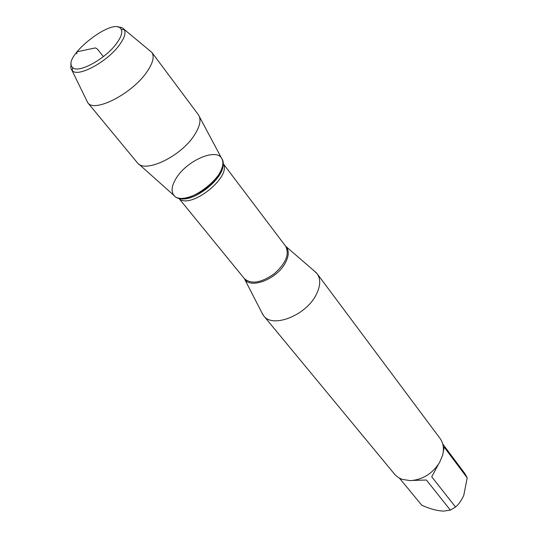 <?xml version="1.0" encoding="UTF-8"?>
<svg xmlns="http://www.w3.org/2000/svg" width="538" height="538" viewBox="0 0 538 538"><rect width="100%" height="100%" fill="white"/><g stroke="black" fill="none" stroke-linecap="round" stroke-linejoin="round"><path stroke-width="0.81" d="M314.152 270.883L317.138 273.721C320.836 279.047 320.534 286.008 316.236 294.602C306.102 315.47 272.497 328.61 263.633 315.752L261.582 312.174M263.633 315.752L394.973 474.671L398.066 477.354L401.846 479.291L410.333 480.656C422.586 479.728 432.31 473.722 439.506 462.64L442.639 455.148C444.22 448.605 443.352 443.023 440.03 438.416L317.138 273.721M442.734 443.971L464.987 473.736L467.192 477.865L463.796 495.276C461.55 500.38 458.8 504.294 455.531 507.011L450.36 510.111L443.628 511.093C437.286 510.871 430.01 508.921 421.785 505.243L399.512 478.228M467.192 477.865L444.159 447.098L443.198 452.377M438.335 464.509L431.732 476.782L455.531 507.011M450.36 510.111L426.399 480.017L413.392 480.421M176.417 177.89C171.366 185.973 170.734 192.012 174.514 196.007C185.987 208.811 231.636 172.96 221.912 158.777C216.814 147.547 187.163 160.304 176.417 177.89M199.369 116.585L221.481 158.078C223.976 161.978 223.115 167.426 218.905 174.426C208.885 191.474 180.412 204.541 173.942 195.422L138.865 164.11M149.483 50.438L151.824 52.361L198.401 114.776C201.4 119.382 200.116 126.087 194.548 134.89C181.232 156.397 144.769 173.774 137.338 162.738L87.728 102.704L86.416 99.974M151.824 52.361L151.857 52.408C154.621 56.624 152.92 63.195 146.746 72.119C131.985 93.841 94.271 113.061 87.768 102.751L87.728 102.704M116.558 43.43C121.144 37.142 122.698 32.455 121.211 29.361C114.688 15.293 60.512 57.842 72.637 67.519C78.023 73.888 105.354 59.079 116.558 43.43M118.172 27.169C121.023 27.095 123.014 27.835 124.137 29.388L124.392 29.805C126.006 33.127 124.359 38.158 119.449 44.91C107.459 61.742 78.071 77.613 72.314 70.713L71.971 70.364C70.734 68.904 70.485 66.793 71.224 64.042M103.343 56.611L97.412 49.059L95.374 47.902L76.914 51.809L76.867 53.834M285.476 246.014L285.994 246.538C289.215 250.479 289 255.92 285.348 262.867C277.009 279.114 250.432 289.431 244.602 279.054L244.212 278.428M262.947 314.838L244.386 278.637C251.145 284.481 261.031 282.914 274.044 273.929C285.846 263.418 289.713 254.185 285.644 246.229L222.887 163.216M222.887 163.256C233.089 176.383 188.972 211.037 178.636 198.018M178.885 198.071C192.079 204.198 225.711 177.782 222.88 163.512M285.644 246.229L316.411 272.84M244.386 278.637L178.596 198.011M72.637 67.519L72.314 70.713M121.211 29.361L124.392 29.805M71.971 70.364L87.768 102.751M124.137 29.388L151.857 52.408"/></g></svg>
